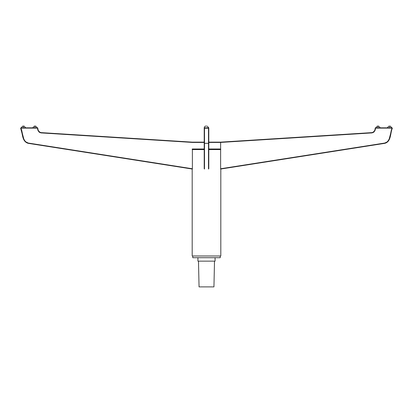 <?xml version="1.0" encoding="UTF-8"?>
<svg xmlns="http://www.w3.org/2000/svg" width="413" height="413" viewBox="0 0 413 413"><rect width="100%" height="100%" fill="white"/><g stroke="black" fill="none" stroke-linecap="round" stroke-linejoin="round"><path stroke-width="0.62" d="M220.232 257.707L192.768 257.707L220.232 257.707L220.232 255.988M215.08 257.707L215.08 261.14L197.92 261.14L215.08 261.14M213.944 286.885L199.056 286.885L213.944 286.885L214.507 261.14L213.944 286.885L199.056 286.885L198.488 261.14M220.232 149L220.805 149.573L220.232 149M220.619 149.573L208.787 149.573L220.619 149.573M204.213 149.573L192.381 149.573L204.213 149.573M220.805 255.988L220.805 169.025L220.805 255.988L192.195 255.988L220.805 255.988M206.5 126.115C205.142 125.96 204.383 126.533 204.213 127.829M37.299 127.829L35.688 126.115L35.012 126.115L35.012 127.829M24.104 126.115L23.417 126.115L23.417 127.829M380.28 127.829L378.669 126.115L377.988 126.115L377.988 127.829M391.875 127.829L390.264 126.115L389.583 126.115L389.583 127.829M192.381 149L192.381 168.762L192.381 149L204.213 149L192.195 149M192.381 142.149L41.011 132.614C39.018 132.088 37.939 130.565 37.774 128.045C37.877 130.431 38.951 131.959 41.011 132.614L192.381 142.17M192.381 169.051L28.198 143.332L28.244 143.048L192.381 168.762L28.244 143.048L28.198 143.332L192.381 169.051M23.556 139.145L20.65 128.19L20.929 127.829L20.929 128.118L37.5 128.118L37.5 127.829L20.929 127.829L37.5 127.829L37.774 128.045L37.5 128.118C37.619 130.653 38.781 132.248 40.99 132.898L192.381 142.423L40.99 132.898L39.24 132.232L38.146 130.565L37.5 128.118L20.929 128.118L23.83 139.073L25.374 141.649L28.244 143.048C21.925 141.308 23.149 133.043 20.929 128.118L20.65 128.19C22.911 133.089 21.512 141.365 28.198 143.332L28.244 143.048M37.774 128.045L37.5 127.829L37.774 128.045M20.929 127.829L20.65 128.19M375.5 128.118L374.854 130.565L373.853 132.155L372.01 132.898L220.635 142.418L220.619 168.762L384.756 143.048L387.482 141.783L389.17 139.073L392.071 128.118L375.226 128.045C375.061 130.565 373.982 132.088 371.989 132.614L220.619 142.139L371.989 132.614C374.049 131.959 375.123 130.431 375.226 128.045L392.071 127.829L375.5 127.829L375.5 128.118L392.071 128.118C389.851 133.043 391.075 141.308 384.756 143.048L384.802 143.332L220.619 169.051L384.802 143.332C391.488 141.365 390.089 133.089 392.35 128.19C390.12 133.229 391.307 141.618 384.802 143.332L384.756 143.048L220.619 168.762L220.619 142.149L220.619 142.423L372.01 132.898C374.219 132.248 375.381 130.653 375.5 128.118L375.5 127.829L375.226 128.045L375.5 128.118M392.35 128.19L392.071 127.829M384.756 143.048L384.802 143.332M208.746 127.963L208.787 168.762L208.787 128.118L204.497 128.19L204.497 169.051L204.497 143.332L208.503 143.332L204.497 143.332L204.497 128.19L204.213 128.118L204.213 143.048L204.213 128.118L204.497 127.829L208.503 127.829L208.787 128.118L208.503 127.829L204.497 127.829L204.497 128.19L208.503 128.19L208.503 143.332L208.503 127.829L208.787 128.118L208.503 127.829M208.503 169.051L208.503 143.332L208.787 143.048L208.503 143.332L208.503 169.051M204.213 168.762L204.213 143.048L204.497 143.332L204.213 143.048L204.213 168.809M204.497 127.829L204.213 128.118L204.497 128.19L204.497 127.829L204.254 127.963M220.619 149L208.787 149L220.619 149M220.619 142.418L208.787 142.418L220.619 142.418M204.213 142.418L192.37 142.418L204.213 142.418M192.659 142.134L204.213 142.134L192.484 142.134L192.195 142.418M208.741 142.134L220.015 142.134M208.787 142.134L220.516 142.134L220.8 142.418M192.768 255.988L192.768 257.707M197.92 257.707L197.92 261.14M192.195 149.573L192.768 149M192.195 169.025L192.195 255.988M208.787 127.829L207.181 126.115M32.72 127.829L34.331 126.115L35.012 126.115M35.699 126.115L34.325 126.115M25.704 127.829L24.093 126.115M21.125 127.829L22.736 126.115L23.417 126.115M375.701 127.829L377.312 126.115L377.988 126.115M387.296 127.829L388.907 126.115M389.583 126.115L390.27 126.115"/></g></svg>
